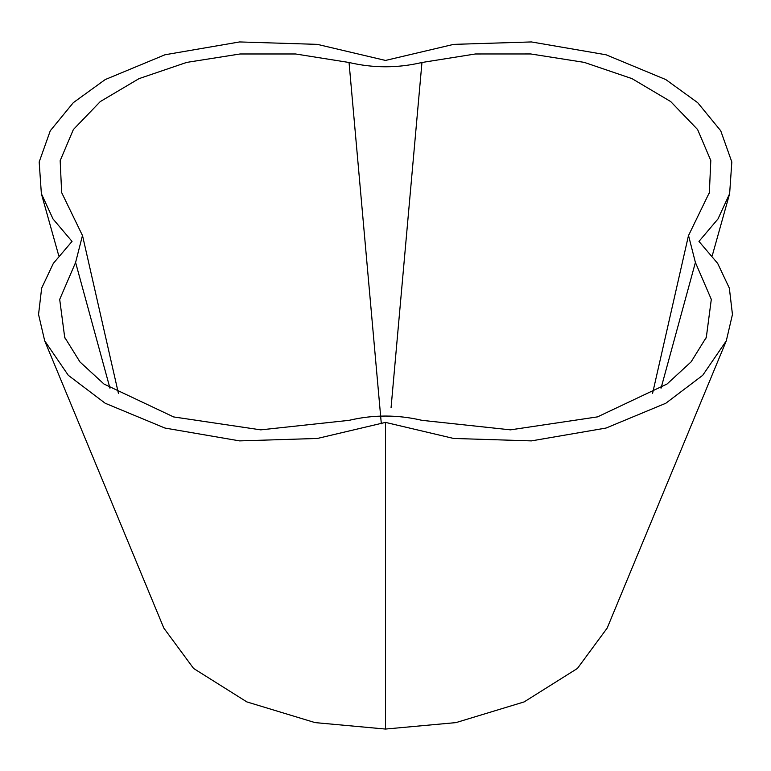 <?xml version="1.0" encoding="UTF-8"?>
<svg xmlns="http://www.w3.org/2000/svg" width="771" height="771" viewBox="0 0 771 771"><rect width="100%" height="100%" fill="white"/><g stroke="black" fill="none" stroke-linecap="round" stroke-linejoin="round"><path stroke-width="1.16" d="M385.5 60.437L317.373 44.371L239.598 41.942L164.946 54.78L105.193 79.577L73.312 102.668L50.279 130.762L39.176 161.977L41.364 193.666L53.026 218.974L72.04 241.41L53.334 263.383L41.653 288.132L38.55 314.462L44.699 340.84L68.311 375.332L105.193 403.252L164.946 428.05L239.598 440.887L317.373 438.458L385.5 422.392L453.627 438.458L531.402 440.887L606.054 428.05L665.807 403.252L702.689 375.332L726.301 340.84L732.45 314.462L729.347 288.132L717.666 263.383L698.96 241.41L717.974 218.974L729.636 193.666L731.824 161.977L720.721 130.762L697.688 102.668L665.807 79.577L606.054 54.78L531.402 41.942L453.627 44.371L385.5 60.437M381.327 423.828L349.041 62.49L295.592 53.98L240.08 53.98L186.698 62.403L138.982 78.652L100.278 101.579L73.361 129.557L60.167 160.657L61.651 192.577L82.468 235.531L75.597 262.458L59.695 299.408L64.697 337.332L79.972 361.946L103.969 384.025L173.62 416.928L260.752 429.861L349.041 420.34C373.347 414.615 397.653 414.615 421.959 420.34L510.469 429.852L597.554 416.87L667.088 383.987L691.124 361.85L706.323 337.293L711.305 299.37L695.403 262.458L661.036 388.218M349.041 62.49C373.347 68.214 397.653 68.214 421.959 62.49L391.061 407.743M695.403 262.458L688.532 235.531L709.359 192.586L710.804 160.541L697.601 129.528L670.693 101.56L631.979 78.623L584.225 62.374L530.747 53.96L475.408 53.98L421.959 62.49M44.699 340.84L163.828 628.095L193.579 668.447L246.874 701.918L315.06 722.61L385.5 729.058L455.94 722.61L524.126 701.918L577.421 668.447L607.172 628.095L726.301 340.84M385.5 422.392L385.5 729.058M109.964 388.208L75.597 262.458M58.789 255.827L41.364 193.666M712.211 255.827L729.636 193.666M709.147 193.309L709.349 192.586M706.303 337.293L705.59 339.009M64.697 337.332L65.082 338.257M82.507 235.521L118.464 393.547M688.493 235.521L652.536 393.557"/></g></svg>
